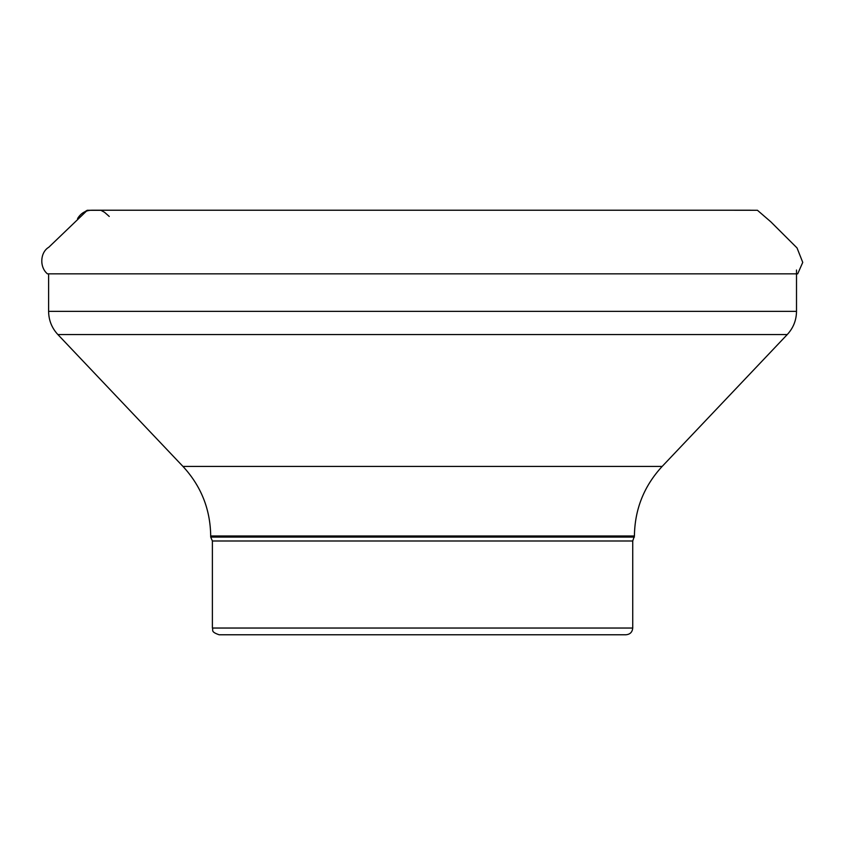 <?xml version="1.0" encoding="UTF-8"?>
<svg xmlns="http://www.w3.org/2000/svg" width="845" height="845" viewBox="0 0 845 845"><rect width="100%" height="100%" fill="white"/><g stroke="black" fill="none" stroke-linecap="round" stroke-linejoin="round"><path stroke-width="1.27" d="M750.54 210.225L93.024 210.225C86.275 210.014 81.131 212.782 77.603 218.517M662.163 466.419L787.265 334.546L57.861 334.546L182.953 466.419L662.163 466.419C644.017 486.055 634.775 509.239 634.415 535.973L632.736 540.99L632.736 628.036C632.335 632.134 630.085 634.384 625.997 634.775L219.13 634.775C209.94 631.606 213.679 630.064 212.391 628.036L632.736 628.036M48.609 274.91L48.609 311.361L796.508 311.361C796.391 320.276 793.307 327.997 787.265 334.546M634.415 537.082L210.701 537.082L212.391 540.99L212.391 628.036M57.861 334.546C51.809 327.997 48.725 320.276 48.609 311.361M77.55 218.58L79.187 216.901M83.317 212.686L87.204 210.289L100.893 210.299L104.526 212.285L109.258 216.447M87.31 210.289L48.809 247.236C40.106 252.317 39.324 267.147 47.426 273.843L797.701 273.843L802.75 262.383L797.036 247.944L770.851 221.855L757.447 210.278L721.482 210.225M632.736 540.99L212.391 540.99M634.415 535.973L210.701 535.973L210.701 537.082M745.227 210.225L747.857 210.225M698.583 210.225L654.949 210.225M599.359 210.225L559.073 210.225M435.101 210.225L286.339 210.225M245.325 210.225L189.914 210.225M145.699 210.225L123.761 210.225M97.545 210.225L87.362 210.289M796.508 270.041L796.508 311.361M182.953 466.419C201.099 486.055 210.342 509.239 210.701 535.973"/></g></svg>
